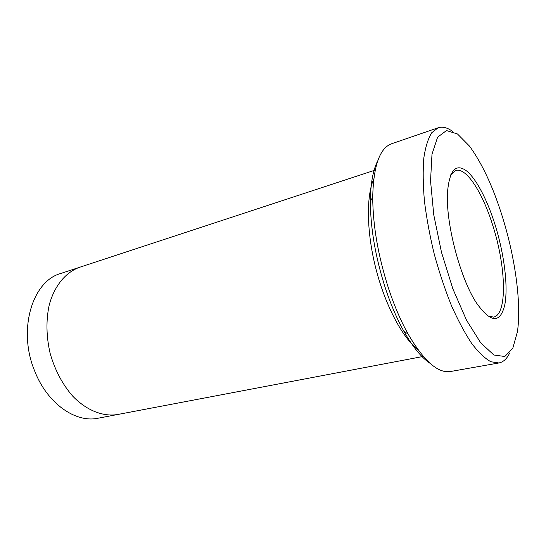 <?xml version="1.0" encoding="UTF-8"?>
<svg xmlns="http://www.w3.org/2000/svg" width="546" height="546" viewBox="0 0 546 546"><rect width="100%" height="100%" fill="white"/><g stroke="black" fill="none" stroke-linecap="round" stroke-linejoin="round"><path stroke-width="0.82" d="M495.475 226.03C487.755 200.955 476.658 179.225 466.693 171.028C455.944 163.042 449.563 169.956 447.543 191.769C445.386 221.676 459.752 277.313 476.119 302.436C490.554 322.979 500.088 323.874 504.729 305.118C508.34 287.121 504.361 254.996 495.475 226.03M502.982 218.625C493.516 187.906 482.371 163.759 469.54 146.178L457.493 133.975L446.485 130.562L437.612 137.183L431.988 154.245L430.541 180.91L433.763 214.858L441.502 252.354L452.887 288.909L466.502 320.168L480.685 342.799L493.864 355.009L504.832 356.497L512.81 348.184L517.437 331.681C521.512 303.931 515.342 258.913 502.982 218.625M430.091 363.356C421.539 357.691 412.831 347.044 403.965 331.415C397.051 319.021 390.888 304.695 385.469 288.445C375.505 257.48 370.475 228.446 370.372 201.351C370.57 183.381 373.034 169.847 377.771 160.756M375.198 170.093L79.491 267.322C65.711 272.27 54.416 285.756 49.229 304.996C45.939 320.236 46.239 336.37 50.143 353.412C54.982 370.208 62.524 384.48 72.789 396.219C86.643 410.544 103.051 416.878 117.506 414.53L423.321 356.429M116.987 414.626L98.123 418.209C75.764 423.157 47.441 403.747 34.773 371.253C17.37 329.982 32.378 281.019 60.756 273.485L78.993 267.485M498.88 362.974L450.375 371.533C437.947 373.505 423.839 360.981 408.046 333.961C400.812 320.946 394.348 305.883 388.656 288.773C378.173 256.135 372.863 225.594 372.713 197.147C373.45 165.854 379.736 148.068 391.564 143.775L438.145 127.778L431.722 132.753C428.105 138.568 425.464 146.997 423.812 158.04C422.809 170.489 423.02 184.876 424.447 201.187C426.59 218.298 429.866 235.974 434.275 254.218C439.25 272.317 444.942 289.366 451.351 305.378C458.005 320.345 464.782 333.026 471.683 343.434C478.48 352.3 484.868 358.401 490.847 361.739L498.88 362.974C503.351 362.094 506.961 358.749 509.698 352.955M452.463 131.306C447.256 127.566 442.485 126.385 438.145 127.778M373.764 178.89C366.066 196.137 366.543 232.487 376.044 269.253C385.531 306.026 402.709 338.063 417.799 349.426M487.148 315.731L493.516 317.124C507.432 314.68 506.149 267.683 493.236 226.924C483.169 193.598 466.441 166.899 455.657 170.495L450.75 174.802M403.965 331.415L408.046 333.961M370.372 201.351L372.713 197.147"/></g></svg>
